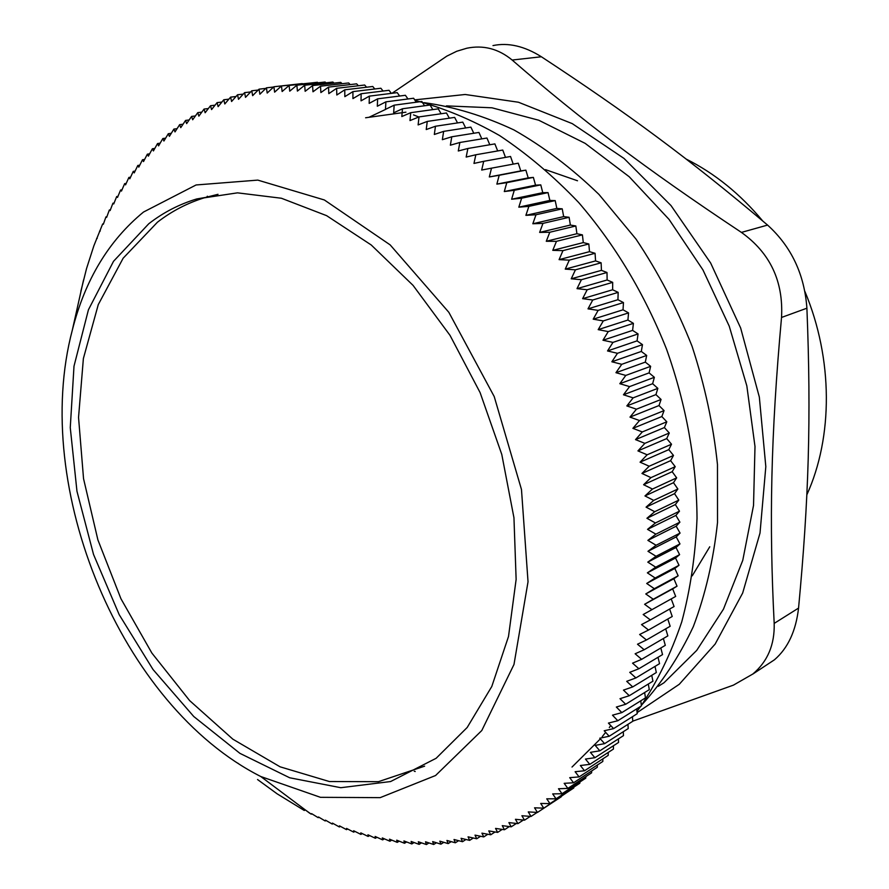 <?xml version="1.0" encoding="UTF-8"?>
<svg xmlns="http://www.w3.org/2000/svg" width="889" height="889" viewBox="0 0 889 889"><rect width="100%" height="100%" fill="white"/><g stroke="black" fill="none" stroke-linecap="round" stroke-linejoin="round"><path stroke-width="1.33" d="M218.005 194.313L205.381 197.469C187.857 202.77 171.877 211.015 157.453 222.194L123.138 258.232L98.279 304.594L83.377 358.545L78.543 417.43L83.544 478.693L97.901 539.912L120.96 598.775L151.875 653.059L189.613 700.576L232.874 739.192L280.091 766.818L329.363 781.531L378.414 781.687L424.62 766.162M415.219 771.508L414.241 771.219M206.793 197.047L207.359 196.213M491.506 168.165L518.254 163.187L520.776 170.91L525.866 170.155L528.21 177.911L533.367 177.389L535.545 185.168L540.768 184.879L542.768 192.669L548.046 192.613L549.869 200.414L555.203 200.603L556.836 208.404L562.226 208.837L563.67 216.616L569.104 217.294L570.371 225.061L575.839 225.973L576.917 233.718L582.406 234.874L583.295 242.586L588.818 243.986L589.518 251.654L595.063 253.298L595.574 260.91L601.12 262.811L601.442 270.356L606.998 272.501L607.131 279.979L612.688 282.358L612.632 289.77L618.177 292.381L617.933 299.715L623.467 302.571L623.033 309.805L628.556 312.895L627.923 320.04L633.413 323.363L632.601 330.397L638.069 333.942L612.977 342.387L602.975 340.243L608.243 331.586L598.197 329.641L603.298 320.918L593.207 319.173L598.13 310.383L588.007 308.85L592.752 300.004L582.606 298.671L587.173 289.77L577.017 288.647L581.406 279.713L571.227 278.802L575.439 269.823L565.248 269.123L569.282 260.133L559.092 259.644L562.959 250.631L552.769 250.354L556.458 241.33L546.279 241.275L549.791 232.251L539.634 232.407L542.968 223.383L532.833 223.761L536 214.76L525.888 215.349L528.888 206.359L518.82 207.17L521.643 198.203L511.62 199.236L514.275 190.302L504.296 191.546L506.797 182.656L496.862 184.123L499.196 175.277L489.317 176.955L491.506 168.165L481.694 170.043L483.716 161.32L473.97 163.42L475.837 154.764L466.169 157.064L467.881 148.485L458.291 150.986L459.869 142.484L450.356 145.196L451.779 136.784L442.355 139.684L443.644 131.372L434.321 134.472L435.466 126.249L426.231 129.55L427.253 121.426L418.119 124.916L419.008 116.915L409.985 120.582L410.74 112.692L401.817 116.548L402.461 108.769L393.649 112.814L394.183 105.158L385.482 109.369L385.893 101.846L377.314 106.236L377.625 98.835L369.168 103.391L369.368 96.134L361.034 100.846L361.134 93.734L352.922 98.601L352.922 91.623L344.843 96.657L344.754 89.822L336.809 95.001L336.631 88.322L328.808 93.634L328.552 87.111L320.873 92.567L320.529 86.2L312.984 91.789L312.572 85.577L305.16 91.3L304.683 85.244L297.415 91.1L296.859 85.2L289.736 91.167L289.125 85.444L282.135 91.523L281.469 85.966L274.623 92.156L273.89 86.755L267.2 93.056L266.422 87.833L259.866 94.223L259.043 89.167L252.643 95.656L251.776 90.778L245.508 97.357L244.608 92.634L238.496 99.301L237.552 94.756L231.585 101.502L230.618 97.134L224.795 103.957L223.795 99.757L218.116 106.647L217.094 102.624L211.571 109.58L210.526 105.724L205.137 112.747L204.081 109.058L198.847 116.137L197.78 112.625L192.68 119.759L191.602 116.415L186.646 123.593L185.568 120.426L180.756 127.638L179.667 124.638L175 131.905L173.911 129.072L169.388 136.361L168.31 133.706L163.909 141.029L162.843 138.528L158.586 145.885L157.531 143.551L153.419 150.93L152.375 148.763L148.385 156.153L147.363 154.153L143.518 161.565L142.507 159.72L138.795 167.132L137.806 165.465L134.228 172.888L133.261 171.366L129.816 178.789L128.883 177.433L125.56 184.856L124.649 183.656L121.46 191.079L120.582 190.035L117.515 197.436L116.681 196.547L113.725 203.948L112.936 203.203L110.103 210.593L109.347 209.993L106.647 217.361L105.924 216.916L103.335 224.261L102.668 223.972L93.867 245.809L86.533 268.589L80.866 291.27M632.601 330.397L602.975 340.243M638.069 333.942L637.069 340.865L642.48 344.643L617.477 353.3L607.531 350.955L612.977 342.387M637.069 340.865L607.531 350.955M642.48 344.643L641.302 351.444L646.681 355.444L621.744 364.312L611.854 361.779L617.477 353.3M641.302 351.444L611.854 361.779M646.681 355.444L645.314 362.123L650.637 366.335L625.778 375.425L615.955 372.702L621.744 364.312M645.314 362.123L615.955 372.702M650.637 366.335L649.092 372.88L654.36 377.314L629.579 386.604L619.822 383.704L625.778 375.425M649.092 372.88L619.822 383.704M654.36 377.314L652.637 383.715L657.838 388.36L633.135 397.861L623.456 394.783L629.579 386.604M652.637 383.715L623.456 394.783M657.838 388.36L655.938 394.605L661.072 399.461L636.446 409.184L626.845 405.929L633.135 397.861M655.938 394.605L626.845 405.929M661.072 399.461L659.005 405.551L664.061 410.607L639.502 420.541L629.99 417.119L636.446 409.184M659.005 405.551L629.99 417.119M664.061 410.607L661.827 416.541L666.806 421.797L642.303 431.943L632.89 428.354L639.502 420.541M661.827 416.541L632.89 428.354M666.806 421.797L664.394 427.553L669.284 432.999L644.858 443.355L635.535 439.622L642.303 431.943M664.394 427.553L635.535 439.622M669.284 432.999L666.717 438.588L671.517 444.222L647.148 454.79L637.935 450.901L644.858 443.355M666.717 438.588L637.935 450.901M671.517 444.222L668.795 449.634L673.495 455.446L649.181 466.225L640.069 462.18L647.148 454.79M668.795 449.634L640.069 462.18M673.495 455.446L670.606 460.669L675.207 466.658L650.959 477.637L641.958 473.459L649.181 466.225M670.606 460.669L641.958 473.459M675.207 466.658L672.173 471.692L676.662 477.849L652.47 489.039L643.592 484.727L650.959 477.637M672.173 471.692L643.592 484.727M676.662 477.849L673.484 482.694L677.863 489.006L653.715 500.396L644.97 495.951L652.47 489.039M673.484 482.694L644.97 495.951M677.863 489.006L674.54 493.651L678.796 500.118L654.704 511.708L646.081 507.141L653.715 500.396M674.54 493.651L646.081 507.141M678.796 500.118L675.34 504.563L679.485 511.175L655.437 522.965L646.936 518.287L654.704 511.708M675.34 504.563L646.936 518.287M679.485 511.175L675.884 515.409L679.896 522.165L655.893 534.156L647.536 529.366L655.437 522.965M675.884 515.409L647.536 529.366M679.896 522.165L676.173 526.199L680.063 533.089L656.104 545.257L647.881 540.379L655.893 534.156M676.173 526.199L647.881 540.379M680.063 533.089L676.218 536.9L679.963 543.912L656.049 556.281L647.97 551.302L656.104 545.257M676.218 536.9L647.97 551.302M679.963 543.912L676.007 547.513L679.607 554.647L655.726 567.193L647.792 562.126L656.049 556.281M676.007 547.513L647.792 562.126M679.607 554.647L675.54 558.025L679.007 565.282L655.16 578.006L647.37 572.849L655.726 567.193M675.54 558.025L647.37 572.849M679.007 565.282L674.829 568.438L678.151 575.794L654.326 588.696L646.703 583.462L655.16 578.006M674.829 568.438L646.703 583.462M678.151 575.794L673.862 578.728L677.04 586.173L653.248 599.242L645.77 593.952L654.326 588.696M673.862 578.728L645.77 593.952M677.04 586.173L672.662 588.885L675.684 596.419L651.926 609.665L644.603 604.309L653.248 599.242M672.662 588.885L644.603 604.309M671.217 598.919L674.084 606.531L650.348 619.933L643.18 614.521L651.926 609.665M669.617 609.054L672.24 616.477L648.526 630.034L641.525 624.578L650.348 619.933M667.783 619.033L670.162 626.267L646.47 639.98L639.636 634.49L648.526 630.034M665.694 628.856L667.85 635.891L644.169 649.748L637.502 644.225L646.47 639.98M663.372 638.513L665.305 645.336L641.647 659.338L635.135 653.782L644.169 649.748M660.816 647.992L662.538 654.593L638.891 668.728L632.546 663.161L641.647 659.338M658.016 657.293L659.549 663.661L635.902 677.929L629.734 672.34L638.891 668.728M655.004 666.406L656.338 672.529L632.701 686.919L626.701 681.33L635.902 677.929M651.759 675.318L652.926 681.196L629.29 695.709L623.456 690.108L632.701 686.919M648.303 684.03L649.292 689.653L625.667 704.266L620 698.687L629.29 695.709M644.636 692.531L645.47 697.887L621.844 712.611L616.344 707.044L625.667 704.266M640.758 700.821L641.436 705.899L617.811 720.735L612.488 715.178L621.844 712.611M636.68 708.889L637.224 713.689L613.588 728.613L608.432 723.079L617.811 720.735M632.401 716.734L632.812 721.246L609.187 736.259L604.198 730.758L613.588 728.613M627.934 724.346L628.234 728.558L604.598 743.66L599.775 738.203L609.187 736.259M623.278 731.725L623.478 735.636L599.831 750.816L595.174 745.393L604.598 743.66M618.433 738.87L618.544 742.471L594.885 757.717L590.396 752.35L599.831 750.816M613.421 745.771L613.454 749.049L589.785 764.373L585.462 759.05L594.885 757.717M608.243 752.427L608.198 755.383L584.529 770.763L580.361 765.507L589.785 764.373M602.886 758.839L602.809 761.473L579.106 776.908L575.116 771.708L584.529 770.763M597.386 764.996L597.264 767.296L573.549 782.776L569.716 777.653L579.106 776.908M591.718 770.907L591.574 772.863L567.849 788.387L564.171 783.331L573.549 782.776M585.907 776.564L585.751 778.164L562.015 793.733L558.492 788.754L567.849 788.387M579.961 781.964L579.817 783.209L556.047 798.811L552.68 793.91L562.015 793.733M573.872 787.109L573.749 787.998L549.969 803.623L546.746 798.811L556.047 798.811M567.649 791.999L543.768 808.168L540.701 803.445L549.969 803.623M561.281 796.766L537.456 812.435L534.545 807.801L543.768 808.168M537.156 812.413L531.033 816.435L528.266 811.901L537.456 812.435M530.288 816.38L524.521 820.169L521.899 815.735L531.033 816.435M523.365 820.058L517.92 823.625L515.442 819.302L524.521 820.169M516.376 823.458L511.231 826.826L508.897 822.603L517.92 823.625M509.319 826.57L504.463 829.748L502.263 825.637L511.231 826.826M502.207 829.404L497.629 832.404L495.551 828.404L504.463 829.748M495.051 831.971L490.717 834.793L488.772 830.904L497.629 832.404M487.839 834.249L483.749 836.916L481.927 833.149L490.717 834.793M480.582 836.271L476.715 838.771L475.026 835.127L483.749 836.916M473.292 838.016L469.636 840.372L468.07 836.838L476.715 838.771M465.958 839.483L462.513 841.705L461.069 838.305L469.636 840.372M458.602 840.694L455.346 842.783L454.023 839.505L462.513 841.705M451.223 841.639L448.156 843.605L446.934 840.449L455.346 842.783M443.811 842.328L440.922 844.172L439.822 841.15L448.156 843.605M436.399 842.761L433.676 844.483L432.676 841.594L440.922 844.172M428.965 842.939L426.398 844.55L425.509 841.794L433.676 844.483M421.519 842.861L419.119 844.372L418.33 841.75L426.398 844.55M414.085 842.539L411.818 843.939L411.129 841.45L419.119 844.372M406.64 841.972L404.528 843.283L403.928 840.927L411.818 843.939M399.205 841.161L397.227 842.372L396.716 840.161L404.528 843.283M391.782 840.105L389.927 841.238L389.515 839.16L397.227 842.372M384.37 838.816L382.648 839.872L382.314 837.927L389.927 841.238M376.969 837.305L375.369 838.271L375.136 836.46L382.648 839.872M369.602 835.56L368.124 836.449L367.957 834.782L375.369 838.271M362.256 833.582L360.89 834.404L360.801 832.871L368.124 836.449M354.933 831.393L353.678 832.137L353.666 830.748L360.89 834.404M347.655 828.981L346.51 829.659L346.566 828.415L353.678 832.137M340.409 826.359L339.365 826.97L339.498 825.859L346.51 829.659M333.197 823.525L332.253 824.07L332.453 823.103L339.365 826.97M326.041 820.48L325.196 820.969L325.452 820.147L332.253 824.07M318.918 817.235L318.173 817.669L318.495 816.98L325.196 820.969M311.861 813.802L311.206 814.168L311.583 813.624L318.173 817.669M305.171 809.812L311.206 814.168M304.849 810.157L304.282 810.479L304.716 810.079M257.554 779.542L277.179 793.855L304.282 810.479M97.257 238.308L96.634 238.419M100.29 231.007L99.568 231.14M103.491 223.817L102.668 223.972M106.869 216.76L105.924 216.916M110.403 209.815L109.347 209.993M114.103 203.014L112.936 203.203M117.97 196.336L116.681 196.547M122.004 189.802L120.582 190.035M126.194 183.412L124.649 183.656M130.561 177.178L128.883 177.433M135.084 171.099L133.261 171.366M139.773 165.176L137.806 165.465M144.629 159.42L142.507 159.72M149.641 153.83L147.363 154.153M154.808 148.419L152.375 148.763M160.142 143.196L157.531 143.551M165.632 138.162L162.843 138.528M171.277 133.306L168.31 133.706M177.078 128.661L173.911 129.072M183.034 124.216L179.667 124.638M189.135 119.971L185.568 120.426M195.402 115.948L191.602 116.415M201.803 112.136L197.78 112.625M208.359 108.547L204.081 109.058M215.06 105.18L210.526 105.724M221.894 102.057L217.094 102.624M228.873 99.168L223.795 99.757M235.996 96.512L230.618 97.134M243.253 94.101L237.552 94.756M250.654 91.945L244.608 92.634M258.177 90.045L251.776 90.778M265.833 88.4L259.043 89.167M273.612 87.022L266.422 87.833M302.238 83.577L273.89 86.755M310.117 83.077L281.469 85.966M318.018 82.81L317.406 82.266L289.125 85.444M325.974 82.833L325.107 82.01L296.859 85.2M333.997 83.133L332.897 82.044L304.683 85.244M342.076 83.722L340.754 82.366L312.572 85.577M350.199 84.599L348.666 82.955L320.529 86.2M358.367 85.766L356.645 83.844L328.552 87.111M366.568 87.222L364.679 85.022L336.631 88.322M374.802 88.978L372.758 86.489L344.754 89.822M383.07 91.034L380.87 88.244L352.922 91.623M391.349 93.378L389.026 90.3L361.134 93.734M399.65 96.023L397.205 92.645L369.368 96.134M407.951 98.968L405.406 95.29L377.625 98.835M416.252 102.224L413.618 98.235L385.893 101.846M424.553 105.769L421.842 101.479L394.183 105.158M432.832 109.603L430.065 105.013L402.461 108.769M441.1 113.748L438.277 108.847L410.74 112.692M449.334 118.181L446.467 112.981L419.008 116.915M457.524 122.915L454.646 117.404L427.253 121.426M465.68 127.949L462.78 122.126L435.466 126.249M473.781 133.261L470.881 127.138L443.644 131.372M481.816 138.873L478.938 132.439L451.779 136.784M489.795 144.763L486.95 138.028L459.869 142.484M497.684 150.941L494.884 143.896L467.881 148.485M505.497 157.386L502.752 150.052L475.837 154.764M513.197 164.054L510.542 156.475L483.716 161.32M520.776 170.91L489.317 176.955M525.866 170.155L499.196 175.277M528.21 177.911L496.862 184.123M533.367 177.389L506.797 182.656M535.545 185.168L504.296 191.546M540.768 184.879L514.275 190.302M542.768 192.669L511.62 199.236M548.046 192.613L521.643 198.203M549.869 200.414L518.82 207.17M555.203 200.603L528.888 206.359M556.836 208.404L525.888 215.349M562.226 208.837L536 214.76M563.67 216.616L532.833 223.761M569.104 217.294L542.968 223.383M570.371 225.061L539.634 232.407M575.839 225.973L549.791 232.251M576.917 233.718L546.279 241.275M582.406 234.874L556.458 241.33M583.295 242.586L552.769 250.354M588.818 243.986L562.959 250.631M589.518 251.654L559.092 259.644M595.063 253.298L569.282 260.133M595.574 260.91L565.248 269.123M601.12 262.811L575.439 269.823M601.442 270.356L571.227 278.802M606.998 272.501L581.406 279.713M607.131 279.979L577.017 288.647M612.688 282.358L587.173 289.77M612.632 289.77L582.606 298.671M618.177 292.381L592.752 300.004M617.933 299.715L588.007 308.85M623.467 302.571L598.13 310.383M623.033 309.805L593.207 319.173M603.298 320.918L628.556 312.895M633.413 323.363L608.243 331.586M237.963 763.229L238.596 763.751M572.016 767.04L600.375 738.881M602.22 736.648L605.642 732.369M609.298 727.546L610.743 725.568M418.852 116.97L413.507 114.903M627.923 320.04L598.197 329.641M143.518 212.038C108.758 240.563 85.033 279.913 72.331 330.075C30.604 487.594 120.982 705.722 260.777 776.519L320.462 797.322L380.17 797.644L435.566 775.519L481.782 730.536L513.986 664.472L528.033 581.773L521.476 489.506L494.217 396.561L448.834 312.306L390.16 244.886L324.363 199.969L257.799 180.111L196.08 184.968L143.518 212.038M415.085 100.435C443.355 107.858 471.526 119.559 499.596 135.561C527.277 153.964 553.614 176.266 578.628 202.47C615.188 244.831 644.492 293.759 666.572 349.233C686.341 404.851 696.676 462.691 697.02 518.387C695.487 554.925 690.397 589.44 681.73 621.956C671.184 652.937 657.727 680.752 641.38 705.433M640.702 706.355L636.957 711.378M633.079 716.301L632.435 717.101M148.752 223.772L113.525 261.299L88.433 309.772L73.998 366.201L70.264 427.631L76.965 491.273L93.534 554.469L119.215 614.699L153.019 669.506L193.758 716.512L239.919 753.35L289.681 777.775L340.798 787.71L390.615 781.542L436.121 758.295L467.181 727.491L491.806 686.464L508.508 636.48L516.131 579.417L513.953 517.776L501.785 454.468L480.116 392.627L450.012 335.342L413.063 285.38L371.224 244.975L326.619 215.66L281.402 198.247L237.507 192.846L196.669 198.969C179.133 204.281 163.165 212.549 148.752 223.772M686.152 159.064C714.667 173.299 740.193 193.924 762.718 220.961M804.923 291.525C833.182 358.956 833.149 436.966 806.834 494.84M641.858 704.766C662.049 682.641 679.218 656.582 693.342 626.578C705.41 594.585 713.467 559.914 717.512 522.565L717.467 464.547C713.322 424.775 704.855 385.359 692.064 346.277C676.929 308.05 658.238 272.323 636.002 239.085L598.964 194.435C571.971 168.299 543.612 146.785 513.886 129.905C483.849 115.859 453.99 106.78 424.32 102.68M774.608 659.649C787.954 648.114 795.933 630.923 798.555 608.087L774.186 623.4C774.775 644.625 767.651 661.494 752.816 674.029L733.414 685.141L632.801 721.135M774.186 623.4C769.052 522.299 770.763 436.143 781.531 317.451L806.901 308.205C811.324 418.663 808.746 499.574 798.555 608.087M391.993 93.301L446.834 56.129L456.724 51.262L466.847 48.217C483.427 44.839 498.529 48.784 512.153 60.041L541.379 56.763C524.388 46.106 508.264 42.383 492.984 45.583M541.379 56.763C627.078 113.036 688.364 158.142 767.585 225.084L741.426 232.407C770.152 252.987 783.52 281.335 781.531 317.451M806.901 308.205C804.434 274.312 791.321 246.597 767.585 225.084M741.426 232.407C644.725 168.21 580.806 119.604 512.153 60.041M637.102 712.634L679.263 684.297L715.145 644.069L742.671 593.03L760.017 533.022L765.818 466.636L759.339 397.094L740.648 327.997L710.655 263.033L671.028 205.581L624.022 158.442L572.26 123.627L518.454 102.235L465.18 94.49L414.707 99.879M385.737 109.336L368.968 117.304M658.293 686.308L663.961 682.785L696.743 650.37L723.457 609.176L742.76 560.348L753.528 505.441L754.994 446.511L746.838 385.915L729.247 326.196L702.943 269.912L669.073 219.427L629.212 176.744L585.151 143.362L538.79 120.248L491.973 107.791L446.411 105.891M405.94 112.181L365.601 117.77M692.231 575.839L709.755 546.791M577.506 180.767L545.457 169.632M260.777 776.519L309.828 813.313M72.331 330.075L83.522 280.057M205.381 197.469L196.669 198.969M752.839 674.062L774.63 659.671"/></g></svg>
